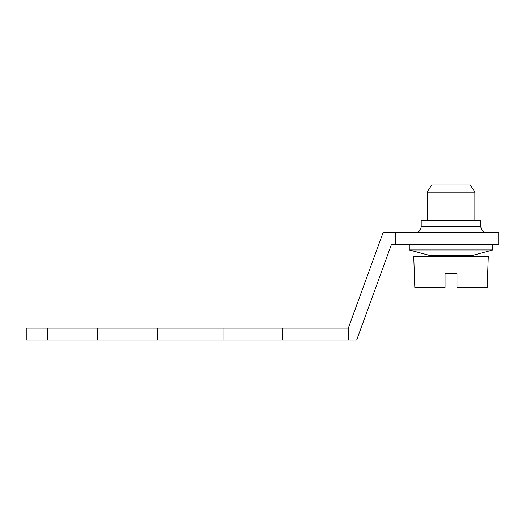 <?xml version="1.0" encoding="UTF-8"?>
<svg xmlns="http://www.w3.org/2000/svg" width="525" height="525" viewBox="0 0 525 525"><rect width="100%" height="100%" fill="white"/><g stroke="black" fill="none" stroke-linecap="round" stroke-linejoin="round"><path stroke-width="0.79" d="M427.179 192.117L431.708 184.964L470.361 184.964L474.895 192.117L427.179 192.117L427.179 220.749M421.214 226.715L480.854 226.715L480.854 220.749L421.214 220.749L421.214 226.715C420.86 230.337 418.871 232.326 415.249 232.68M97.821 340.036L97.821 328.105L26.25 328.105L26.25 340.036L348.331 340.036L348.331 328.105L383.06 232.68L498.75 232.68L498.75 244.604L395.568 244.604L395.568 232.68M348.331 340.036L356.678 340.036L391.414 244.604L395.568 244.604M97.821 328.105L348.331 328.105M282.719 340.036L282.719 328.105M223.073 340.036L223.073 328.105M157.467 340.036L157.467 328.105M47.722 340.036L47.722 328.105M456.999 287.549L487.226 287.549L488.309 256.535L413.759 256.535L414.842 287.549L445.069 287.549L445.069 273.236L456.999 273.236L456.999 287.549L456.999 273.236M474.941 256.535L472.021 255.537L430.047 255.537L427.133 256.535M430.047 255.537L409.283 249.972L492.785 249.972L472.021 255.537M445.069 287.549L445.069 273.236M474.895 192.117L474.895 220.749M480.854 226.715C481.208 230.337 483.197 232.326 486.819 232.68M409.283 244.604L409.283 249.972M492.785 244.604L492.785 249.972"/></g></svg>
